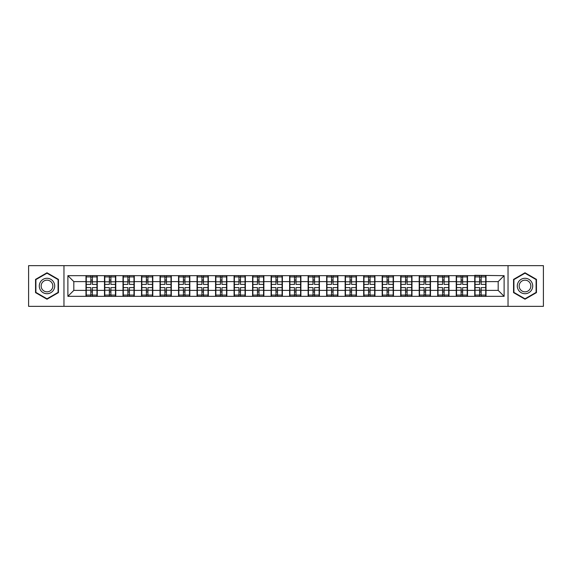<?xml version="1.0" encoding="UTF-8"?>
<svg xmlns="http://www.w3.org/2000/svg" width="572" height="572" viewBox="0 0 572 572"><rect width="100%" height="100%" fill="white"/><g stroke="black" fill="none" stroke-linecap="round" stroke-linejoin="round"><path stroke-width="0.86" d="M508.036 306.349L543.4 306.349L543.4 265.651L508.036 265.651L508.036 306.349L63.964 306.349L63.964 265.651L28.6 265.651L28.6 306.349L63.964 306.349M508.036 265.651L63.964 265.651M498.183 290.39L498.183 281.61L486.021 281.61L486.021 290.39L498.183 290.39L504.118 296.325L504.118 275.675L474.746 275.318L474.746 281.61L467.51 281.61L467.51 290.39L474.746 290.39L474.746 281.61M504.118 296.325L67.882 296.325L67.882 275.675L85.979 275.675L85.979 281.61L73.817 281.61L73.817 290.39L85.979 290.39L85.979 281.61M474.746 275.675L85.979 275.675M474.746 290.39L474.746 296.325M467.51 290.39L467.51 296.325M467.51 275.675L467.51 281.61M448.999 290.39L456.234 290.39L456.234 281.61L448.999 281.61L448.999 296.325M456.234 290.39L456.234 296.325M456.234 275.675L456.234 281.61M448.999 275.675L448.999 281.61M430.48 290.39L437.723 290.39L437.723 281.61L430.48 281.61L430.48 296.325M437.723 290.39L437.723 296.325M437.723 275.675L437.723 281.61M430.48 275.675L430.48 281.61M411.969 290.39L419.212 290.39L419.212 281.61L411.969 281.61L411.969 296.325M419.212 290.39L419.212 296.325M419.212 275.675L419.212 281.61M411.969 275.675L411.969 281.61M393.457 290.39L400.693 290.39L400.693 281.61L393.457 281.61L393.457 296.325M400.693 290.39L400.693 296.325M400.693 275.675L400.693 281.61M393.457 275.675L393.457 281.61M374.946 290.39L382.182 290.39L382.182 281.61L374.946 281.61L374.946 296.325M382.182 290.39L382.182 296.325M382.182 275.675L382.182 281.61M374.946 275.675L374.946 281.61M356.435 290.39L363.67 290.39L363.67 281.61L356.435 281.61L356.435 296.325M363.67 290.39L363.67 296.325M363.67 275.675L363.67 281.61M356.435 275.675L356.435 281.61M337.916 290.39L345.159 290.39L345.159 281.61L337.916 281.61L337.916 296.325M345.159 290.39L345.159 296.325M345.159 275.675L345.159 281.61M337.916 275.675L337.916 281.61M319.405 290.39L326.648 290.39L326.648 281.61L319.405 281.61L319.405 296.325M326.648 290.39L326.648 296.325M326.648 275.675L326.648 281.61M319.405 275.675L319.405 281.61M300.893 290.39L308.129 290.39L308.129 281.61L300.893 281.61L300.893 296.325M308.129 290.39L308.129 296.325M308.129 275.675L308.129 281.61M300.893 275.675L300.893 281.61M282.382 290.39L289.618 290.39L289.618 281.61L282.382 281.61L282.382 296.325M289.618 290.39L289.618 296.325M289.618 275.675L289.618 281.61M282.382 275.675L282.382 281.61M263.871 290.39L271.107 290.39L271.107 281.61L263.871 281.61L263.871 296.325M271.107 290.39L271.107 296.325M271.107 275.675L271.107 281.61M263.871 275.675L263.871 281.61M245.352 290.39L252.595 290.39L252.595 281.61L245.352 281.61L245.352 296.325M252.595 290.39L252.595 296.325M252.595 275.675L252.595 281.61M245.352 275.675L245.352 281.61M226.841 290.39L234.084 290.39L234.084 281.61L226.841 281.61L226.841 296.325M234.084 290.39L234.084 296.325M234.084 275.675L234.084 281.61M226.841 275.675L226.841 281.61M208.33 290.39L215.565 290.39L215.565 281.61L208.33 281.61L208.33 296.325M215.565 290.39L215.565 296.325M215.565 275.675L215.565 281.61M208.33 275.675L208.33 281.61M189.818 290.39L197.054 290.39L197.054 281.61L189.818 281.61L189.818 296.325M197.054 290.39L197.054 296.325M197.054 275.675L197.054 281.61M189.818 275.675L189.818 281.61M171.307 290.39L178.543 290.39L178.543 281.61L171.307 281.61L171.307 296.325M178.543 290.39L178.543 296.325M178.543 275.675L178.543 281.61M171.307 275.675L171.307 281.61M152.788 290.39L160.031 290.39L160.031 281.61L152.788 281.61L152.788 296.325M160.031 290.39L160.031 296.325M160.031 275.675L160.031 281.61M152.788 275.675L152.788 281.61M134.277 290.39L141.52 290.39L141.52 281.61L134.277 281.61L134.277 296.325M141.52 290.39L141.52 296.325M141.52 275.675L141.52 281.61M134.277 275.675L134.277 281.61M115.766 290.39L123.001 290.39L123.001 281.61L115.766 281.61L115.766 296.325M123.001 290.39L123.001 296.325M123.001 275.675L123.001 281.61M115.766 275.675L115.766 281.61M97.254 290.39L104.49 290.39L104.49 281.61L97.254 281.61L97.254 296.325M104.49 290.39L104.49 296.325M104.49 275.675L104.49 281.61M97.254 275.675L97.254 281.61M85.979 290.39L85.979 296.325M73.817 290.39L67.882 296.325M67.882 275.675L73.817 281.61M486.021 290.39L486.021 296.325M486.021 275.675L486.021 281.61M504.118 275.675L498.183 281.61M46.997 272.78L35.543 279.386L35.543 292.614L46.997 299.22L58.444 292.614L58.444 279.386L46.997 272.78M513.556 292.614L525.003 299.22L536.457 292.614L536.457 279.386L525.003 272.78L513.556 279.386L513.556 292.614M96.954 287.602L96.954 296.382L92.385 296.382L92.385 287.602L96.954 287.602L96.954 275.618L92.385 275.618L92.385 276.919L96.954 276.919M86.272 281.796L90.841 281.796L90.841 275.618L86.272 275.618L86.272 287.602L90.841 287.602L90.841 296.382L86.272 296.382L86.272 295.08L90.841 295.08M90.841 280.073L92.385 280.073M92.385 277.098L90.841 277.098M90.841 281.803L92.385 281.803M90.841 281.796L90.841 284.398L86.272 284.398M86.272 276.919L90.841 276.919M90.841 290.197L92.385 290.197M90.841 294.902L92.385 294.902M90.841 291.927L92.385 291.927M86.272 287.602L86.272 295.08M92.385 295.08L96.954 295.08M92.385 276.919L92.385 284.398L96.954 284.398M115.465 287.602L115.465 296.382L110.896 296.382L110.896 287.602L115.465 287.602L115.465 275.618L110.896 275.618L110.896 276.919L115.465 276.919M104.79 281.796L109.359 281.796L109.359 275.618L104.79 275.618L104.79 287.602L109.359 287.602L109.359 296.382L104.79 296.382L104.79 295.08L109.359 295.08M109.359 280.073L110.896 280.073M110.896 277.098L109.359 277.098M109.359 281.803L110.896 281.803M109.359 281.796L109.359 284.398L104.79 284.398M104.79 276.919L109.359 276.919M109.359 290.197L110.896 290.197M109.359 294.902L110.896 294.902M109.359 291.927L110.896 291.927M104.79 287.602L104.79 295.08M110.896 295.08L115.465 295.08M110.896 276.919L110.896 284.398L115.465 284.398M133.984 287.602L133.984 296.382L129.415 296.382L129.415 287.602L133.984 287.602L133.984 275.618L129.415 275.618L129.415 276.919L133.984 276.919M123.302 281.796L127.871 281.796L127.871 275.618L123.302 275.618L123.302 287.602L127.871 287.602L127.871 296.382L123.302 296.382L123.302 295.08L127.871 295.08M127.871 280.073L129.415 280.073M129.415 277.098L127.871 277.098M127.871 281.803L129.415 281.803M127.871 281.796L127.871 284.398L123.302 284.398M123.302 276.919L127.871 276.919M127.871 290.197L129.415 290.197M127.871 294.902L129.415 294.902M127.871 291.927L129.415 291.927M123.302 287.602L123.302 295.08M129.415 295.08L133.984 295.08M129.415 276.919L129.415 284.398L133.984 284.398M152.495 287.602L152.495 296.382L147.926 296.382L147.926 287.602L152.495 287.602L152.495 275.618L147.926 275.618L147.926 276.919L152.495 276.919M141.813 281.796L146.382 281.796L146.382 275.618L141.813 275.618L141.813 287.602L146.382 287.602L146.382 296.382L141.813 296.382L141.813 295.08L146.382 295.08M146.382 280.073L147.926 280.073M147.926 277.098L146.382 277.098M146.382 281.803L147.926 281.803M146.382 281.796L146.382 284.398L141.813 284.398M141.813 276.919L146.382 276.919M146.382 290.197L147.926 290.197M146.382 294.902L147.926 294.902M146.382 291.927L147.926 291.927M141.813 287.602L141.813 295.08M147.926 295.08L152.495 295.08M147.926 276.919L147.926 284.398L152.495 284.398M171.007 287.602L171.007 296.382L166.438 296.382L166.438 287.602L171.007 287.602L171.007 275.618L166.438 275.618L166.438 276.919L171.007 276.919M160.324 281.796L164.893 281.796L164.893 275.618L160.324 275.618L160.324 287.602L164.893 287.602L164.893 296.382L160.324 296.382L160.324 295.08L164.893 295.08M164.893 280.073L166.438 280.073M166.438 277.098L164.893 277.098M164.893 281.803L166.438 281.803M164.893 281.796L164.893 284.398L160.324 284.398M160.324 276.919L164.893 276.919M164.893 290.197L166.438 290.197M164.893 294.902L166.438 294.902M164.893 291.927L166.438 291.927M160.324 287.602L160.324 295.08M166.438 295.08L171.007 295.08M166.438 276.919L166.438 284.398L171.007 284.398M189.518 287.602L189.518 296.382L184.949 296.382L184.949 287.602L189.518 287.602L189.518 275.618L184.949 275.618L184.949 276.919L189.518 276.919M178.836 281.796L183.405 281.796L183.405 275.618L178.836 275.618L178.836 287.602L183.405 287.602L183.405 296.382L178.836 296.382L178.836 295.08L183.405 295.08M183.405 280.073L184.949 280.073M184.949 277.098L183.405 277.098M183.405 281.803L184.949 281.803M183.405 281.796L183.405 284.398L178.836 284.398M178.836 276.919L183.405 276.919M183.405 290.197L184.949 290.197M183.405 294.902L184.949 294.902M183.405 291.927L184.949 291.927M178.836 287.602L178.836 295.08M184.949 295.08L189.518 295.08M184.949 276.919L184.949 284.398L189.518 284.398M53.675 282.146A7.715 7.715 0 0 0 43.136 279.322A7.715 7.715 0 0 0 40.312 289.854A7.715 7.715 0 0 0 50.851 292.678A7.715 7.715 0 0 0 53.675 282.146M52.052 283.083A5.842 5.842 0 0 0 44.073 280.945A5.842 5.842 0 0 0 41.935 288.917A5.842 5.842 0 0 0 49.914 291.055A5.842 5.842 0 0 0 52.052 283.083M46.997 298.813L35.9 292.406L35.9 279.594L46.997 273.187L58.087 279.594L58.087 292.406L46.997 298.813M531.688 282.146A7.715 7.715 0 0 0 521.149 279.322A7.715 7.715 0 0 0 518.325 289.854A7.715 7.715 0 0 0 528.864 292.678A7.715 7.715 0 0 0 531.688 282.146M530.065 283.083A5.842 5.842 0 0 0 522.086 280.945A5.842 5.842 0 0 0 519.948 288.917A5.842 5.842 0 0 0 527.927 291.055A5.842 5.842 0 0 0 530.065 283.083M525.003 298.813L513.913 292.406L513.913 279.594L525.003 273.187L536.1 279.594L536.1 292.406L525.003 298.813M208.029 287.602L208.029 296.382L203.46 296.382L203.46 287.602L208.029 287.602L208.029 275.618L203.46 275.618L203.46 276.919L208.029 276.919M197.354 281.796L201.923 281.796L201.923 275.618L197.354 275.618L197.354 287.602L201.923 287.602L201.923 296.382L197.354 296.382L197.354 295.08L201.923 295.08M201.923 280.073L203.46 280.073M203.46 277.098L201.923 277.098M201.923 281.803L203.46 281.803M201.923 281.796L201.923 284.398L197.354 284.398M197.354 276.919L201.923 276.919M201.923 290.197L203.46 290.197M201.923 294.902L203.46 294.902M201.923 291.927L203.46 291.927M197.354 287.602L197.354 295.08M203.46 295.08L208.029 295.08M203.46 276.919L203.46 284.398L208.029 284.398M226.548 287.602L226.548 296.382L221.979 296.382L221.979 287.602L226.548 287.602L226.548 275.618L221.979 275.618L221.979 276.919L226.548 276.919M215.866 281.796L220.434 281.796L220.434 275.618L215.866 275.618L215.866 287.602L220.434 287.602L220.434 296.382L215.866 296.382L215.866 295.08L220.434 295.08M220.434 280.073L221.979 280.073M221.979 277.098L220.434 277.098M220.434 281.803L221.979 281.803M220.434 281.796L220.434 284.398L215.866 284.398M215.866 276.919L220.434 276.919M220.434 290.197L221.979 290.197M220.434 294.902L221.979 294.902M220.434 291.927L221.979 291.927M215.866 287.602L215.866 295.08M221.979 295.08L226.548 295.08M221.979 276.919L221.979 284.398L226.548 284.398M245.059 287.602L245.059 296.382L240.49 296.382L240.49 287.602L245.059 287.602L245.059 275.618L240.49 275.618L240.49 276.919L245.059 276.919M234.377 281.796L238.946 281.796L238.946 275.618L234.377 275.618L234.377 287.602L238.946 287.602L238.946 296.382L234.377 296.382L234.377 295.08L238.946 295.08M238.946 280.073L240.49 280.073M240.49 277.098L238.946 277.098M238.946 281.803L240.49 281.803M238.946 281.796L238.946 284.398L234.377 284.398M234.377 276.919L238.946 276.919M238.946 290.197L240.49 290.197M238.946 294.902L240.49 294.902M238.946 291.927L240.49 291.927M234.377 287.602L234.377 295.08M240.49 295.08L245.059 295.08M240.49 276.919L240.49 284.398L245.059 284.398M263.57 287.602L263.57 296.382L259.002 296.382L259.002 287.602L263.57 287.602L263.57 275.618L259.002 275.618L259.002 276.919L263.57 276.919M252.888 281.796L257.457 281.796L257.457 275.618L252.888 275.618L252.888 287.602L257.457 287.602L257.457 296.382L252.888 296.382L252.888 295.08L257.457 295.08M257.457 280.073L259.002 280.073M259.002 277.098L257.457 277.098M257.457 281.803L259.002 281.803M257.457 281.796L257.457 284.398L252.888 284.398M252.888 276.919L257.457 276.919M257.457 290.197L259.002 290.197M257.457 294.902L259.002 294.902M257.457 291.927L259.002 291.927M252.888 287.602L252.888 295.08M259.002 295.08L263.57 295.08M259.002 276.919L259.002 284.398L263.57 284.398M282.082 287.602L282.082 296.382L277.513 296.382L277.513 287.602L282.082 287.602L282.082 275.618L277.513 275.618L277.513 276.919L282.082 276.919M271.407 281.796L275.976 281.796L275.976 275.618L271.407 275.618L271.407 287.602L275.976 287.602L275.976 296.382L271.407 296.382L271.407 295.08L275.976 295.08M275.976 280.073L277.513 280.073M277.513 277.098L275.976 277.098M275.976 281.803L277.513 281.803M275.976 281.796L275.976 284.398L271.407 284.398M271.407 276.919L275.976 276.919M275.976 290.197L277.513 290.197M275.976 294.902L277.513 294.902M275.976 291.927L277.513 291.927M271.407 287.602L271.407 295.08M277.513 295.08L282.082 295.08M277.513 276.919L277.513 284.398L282.082 284.398M300.593 287.602L300.593 296.382L296.024 296.382L296.024 287.602L300.593 287.602L300.593 275.618L296.024 275.618L296.024 276.919L300.593 276.919M289.918 281.796L294.487 281.796L294.487 275.618L289.918 275.618L289.918 287.602L294.487 287.602L294.487 296.382L289.918 296.382L289.918 295.08L294.487 295.08M294.487 280.073L296.024 280.073M296.024 277.098L294.487 277.098M294.487 281.803L296.024 281.803M294.487 281.796L294.487 284.398L289.918 284.398M289.918 276.919L294.487 276.919M294.487 290.197L296.024 290.197M294.487 294.902L296.024 294.902M294.487 291.927L296.024 291.927M289.918 287.602L289.918 295.08M296.024 295.08L300.593 295.08M296.024 276.919L296.024 284.398L300.593 284.398M319.112 287.602L319.112 296.382L314.543 296.382L314.543 287.602L319.112 287.602L319.112 275.618L314.543 275.618L314.543 276.919L319.112 276.919M308.43 281.796L312.998 281.796L312.998 275.618L308.43 275.618L308.43 287.602L312.998 287.602L312.998 296.382L308.43 296.382L308.43 295.08L312.998 295.08M312.998 280.073L314.543 280.073M314.543 277.098L312.998 277.098M312.998 281.803L314.543 281.803M312.998 281.796L312.998 284.398L308.43 284.398M308.43 276.919L312.998 276.919M312.998 290.197L314.543 290.197M312.998 294.902L314.543 294.902M312.998 291.927L314.543 291.927M308.43 287.602L308.43 295.08M314.543 295.08L319.112 295.08M314.543 276.919L314.543 284.398L319.112 284.398M337.623 287.602L337.623 296.382L333.054 296.382L333.054 287.602L337.623 287.602L337.623 275.618L333.054 275.618L333.054 276.919L337.623 276.919M326.941 281.796L331.51 281.796L331.51 275.618L326.941 275.618L326.941 287.602L331.51 287.602L331.51 296.382L326.941 296.382L326.941 295.08L331.51 295.08M331.51 280.073L333.054 280.073M333.054 277.098L331.51 277.098M331.51 281.803L333.054 281.803M331.51 281.796L331.51 284.398L326.941 284.398M326.941 276.919L331.51 276.919M331.51 290.197L333.054 290.197M331.51 294.902L333.054 294.902M331.51 291.927L333.054 291.927M326.941 287.602L326.941 295.08M333.054 295.08L337.623 295.08M333.054 276.919L333.054 284.398L337.623 284.398M356.134 287.602L356.134 296.382L351.565 296.382L351.565 287.602L356.134 287.602L356.134 275.618L351.565 275.618L351.565 276.919L356.134 276.919M345.452 281.796L350.021 281.796L350.021 275.618L345.452 275.618L345.452 287.602L350.021 287.602L350.021 296.382L345.452 296.382L345.452 295.08L350.021 295.08M350.021 280.073L351.565 280.073M351.565 277.098L350.021 277.098M350.021 281.803L351.565 281.803M350.021 281.796L350.021 284.398L345.452 284.398M345.452 276.919L350.021 276.919M350.021 290.197L351.565 290.197M350.021 294.902L351.565 294.902M350.021 291.927L351.565 291.927M345.452 287.602L345.452 295.08M351.565 295.08L356.134 295.08M351.565 276.919L351.565 284.398L356.134 284.398M374.646 287.602L374.646 296.382L370.077 296.382L370.077 287.602L374.646 287.602L374.646 275.618L370.077 275.618L370.077 276.919L374.646 276.919M363.971 281.796L368.54 281.796L368.54 275.618L363.971 275.618L363.971 287.602L368.54 287.602L368.54 296.382L363.971 296.382L363.971 295.08L368.54 295.08M368.54 280.073L370.077 280.073M370.077 277.098L368.54 277.098M368.54 281.803L370.077 281.803M368.54 281.796L368.54 284.398L363.971 284.398M363.971 276.919L368.54 276.919M368.54 290.197L370.077 290.197M368.54 294.902L370.077 294.902M368.54 291.927L370.077 291.927M363.971 287.602L363.971 295.08M370.077 295.08L374.646 295.08M370.077 276.919L370.077 284.398L374.646 284.398M393.164 287.602L393.164 296.382L388.595 296.382L388.595 287.602L393.164 287.602L393.164 275.618L388.595 275.618L388.595 276.919L393.164 276.919M382.482 281.796L387.051 281.796L387.051 275.618L382.482 275.618L382.482 287.602L387.051 287.602L387.051 296.382L382.482 296.382L382.482 295.08L387.051 295.08M387.051 280.073L388.595 280.073M388.595 277.098L387.051 277.098M387.051 281.803L388.595 281.803M387.051 281.796L387.051 284.398L382.482 284.398M382.482 276.919L387.051 276.919M387.051 290.197L388.595 290.197M387.051 294.902L388.595 294.902M387.051 291.927L388.595 291.927M382.482 287.602L382.482 295.08M388.595 295.08L393.164 295.08M388.595 276.919L388.595 284.398L393.164 284.398M411.676 287.602L411.676 296.382L407.107 296.382L407.107 287.602L411.676 287.602L411.676 275.618L407.107 275.618L407.107 276.919L411.676 276.919M400.993 281.796L405.562 281.796L405.562 275.618L400.993 275.618L400.993 287.602L405.562 287.602L405.562 296.382L400.993 296.382L400.993 295.08L405.562 295.08M405.562 280.073L407.107 280.073M407.107 277.098L405.562 277.098M405.562 281.803L407.107 281.803M405.562 281.796L405.562 284.398L400.993 284.398M400.993 276.919L405.562 276.919M405.562 290.197L407.107 290.197M405.562 294.902L407.107 294.902M405.562 291.927L407.107 291.927M400.993 287.602L400.993 295.08M407.107 295.08L411.676 295.08M407.107 276.919L407.107 284.398L411.676 284.398M430.187 287.602L430.187 296.382L425.618 296.382L425.618 287.602L430.187 287.602L430.187 275.618L425.618 275.618L425.618 276.919L430.187 276.919M419.505 281.796L424.074 281.796L424.074 275.618L419.505 275.618L419.505 287.602L424.074 287.602L424.074 296.382L419.505 296.382L419.505 295.08L424.074 295.08M424.074 280.073L425.618 280.073M425.618 277.098L424.074 277.098M424.074 281.803L425.618 281.803M424.074 281.796L424.074 284.398L419.505 284.398M419.505 276.919L424.074 276.919M424.074 290.197L425.618 290.197M424.074 294.902L425.618 294.902M424.074 291.927L425.618 291.927M419.505 287.602L419.505 295.08M425.618 295.08L430.187 295.08M425.618 276.919L425.618 284.398L430.187 284.398M448.698 287.602L448.698 296.382L444.129 296.382L444.129 287.602L448.698 287.602L448.698 275.618L444.129 275.618L444.129 276.919L448.698 276.919M438.016 281.796L442.585 281.796L442.585 275.618L438.016 275.618L438.016 287.602L442.585 287.602L442.585 296.382L438.016 296.382L438.016 295.08L442.585 295.08M442.585 280.073L444.129 280.073M444.129 277.098L442.585 277.098M442.585 281.803L444.129 281.803M442.585 281.796L442.585 284.398L438.016 284.398M438.016 276.919L442.585 276.919M442.585 290.197L444.129 290.197M442.585 294.902L444.129 294.902M442.585 291.927L444.129 291.927M438.016 287.602L438.016 295.08M444.129 295.08L448.698 295.08M444.129 276.919L444.129 284.398L448.698 284.398M467.21 287.602L467.21 296.382L462.641 296.382L462.641 287.602L467.21 287.602L467.21 275.618L462.641 275.618L462.641 276.919L467.21 276.919M456.535 281.796L461.103 281.796L461.103 275.618L456.535 275.618L456.535 287.602L461.103 287.602L461.103 296.382L456.535 296.382L456.535 295.08L461.103 295.08M461.103 280.073L462.641 280.073M462.641 277.098L461.103 277.098M461.103 281.803L462.641 281.803M461.103 281.796L461.103 284.398L456.535 284.398M456.535 276.919L461.103 276.919M461.103 290.197L462.641 290.197M461.103 294.902L462.641 294.902M461.103 291.927L462.641 291.927M456.535 287.602L456.535 295.08M462.641 295.08L467.21 295.08M462.641 276.919L462.641 284.398L467.21 284.398M485.728 287.602L485.728 296.382L481.159 296.382L481.159 287.602L485.728 287.602L485.728 275.618L481.159 275.618L481.159 276.919L485.728 276.919M475.046 281.796L479.615 281.796L479.615 275.618L475.046 275.618L475.046 287.602L479.615 287.602L479.615 296.382L475.046 296.382L475.046 295.08L479.615 295.08M479.615 280.073L481.159 280.073M481.159 277.098L479.615 277.098M479.615 281.803L481.159 281.803M479.615 281.796L479.615 284.398L475.046 284.398M475.046 276.919L479.615 276.919M479.615 290.197L481.159 290.197M479.615 294.902L481.159 294.902M479.615 291.927L481.159 291.927M475.046 287.602L475.046 295.08M481.159 295.08L485.728 295.08M481.159 276.919L481.159 284.398L485.728 284.398M86.272 290.204L90.841 290.204M92.385 290.204L96.954 290.204M92.385 281.796L96.954 281.796M104.79 290.204L109.359 290.204M110.896 290.204L115.465 290.204M110.896 281.796L115.465 281.796M123.302 290.204L127.871 290.204M129.415 290.204L133.984 290.204M129.415 281.796L133.984 281.796M141.813 290.204L146.382 290.204M147.926 290.204L152.495 290.204M147.926 281.796L152.495 281.796M160.324 290.204L164.893 290.204M166.438 290.204L171.007 290.204M166.438 281.796L171.007 281.796M178.836 290.204L183.405 290.204M184.949 290.204L189.518 290.204M184.949 281.796L189.518 281.796M197.354 290.204L201.923 290.204M203.46 290.204L208.029 290.204M203.46 281.796L208.029 281.796M215.866 290.204L220.434 290.204M221.979 290.204L226.548 290.204M221.979 281.796L226.548 281.796M234.377 290.204L238.946 290.204M240.49 290.204L245.059 290.204M240.49 281.796L245.059 281.796M252.888 290.204L257.457 290.204M259.002 290.204L263.57 290.204M259.002 281.796L263.57 281.796M271.407 290.204L275.976 290.204M277.513 290.204L282.082 290.204M277.513 281.796L282.082 281.796M289.918 290.204L294.487 290.204M296.024 290.204L300.593 290.204M296.024 281.796L300.593 281.796M308.43 290.204L312.998 290.204M314.543 290.204L319.112 290.204M314.543 281.796L319.112 281.796M326.941 290.204L331.51 290.204M333.054 290.204L337.623 290.204M333.054 281.796L337.623 281.796M345.452 290.204L350.021 290.204M351.565 290.204L356.134 290.204M351.565 281.796L356.134 281.796M363.971 290.204L368.54 290.204M370.077 290.204L374.646 290.204M370.077 281.796L374.646 281.796M382.482 290.204L387.051 290.204M388.595 290.204L393.164 290.204M388.595 281.796L393.164 281.796M400.993 290.204L405.562 290.204M407.107 290.204L411.676 290.204M407.107 281.796L411.676 281.796M419.505 290.204L424.074 290.204M425.618 290.204L430.187 290.204M425.618 281.796L430.187 281.796M438.016 290.204L442.585 290.204M444.129 290.204L448.698 290.204M444.129 281.796L448.698 281.796M456.535 290.204L461.103 290.204M462.641 290.204L467.21 290.204M462.641 281.796L467.21 281.796M475.046 290.204L479.615 290.204M481.159 290.204L485.728 290.204M481.159 281.796L485.728 281.796"/></g></svg>
